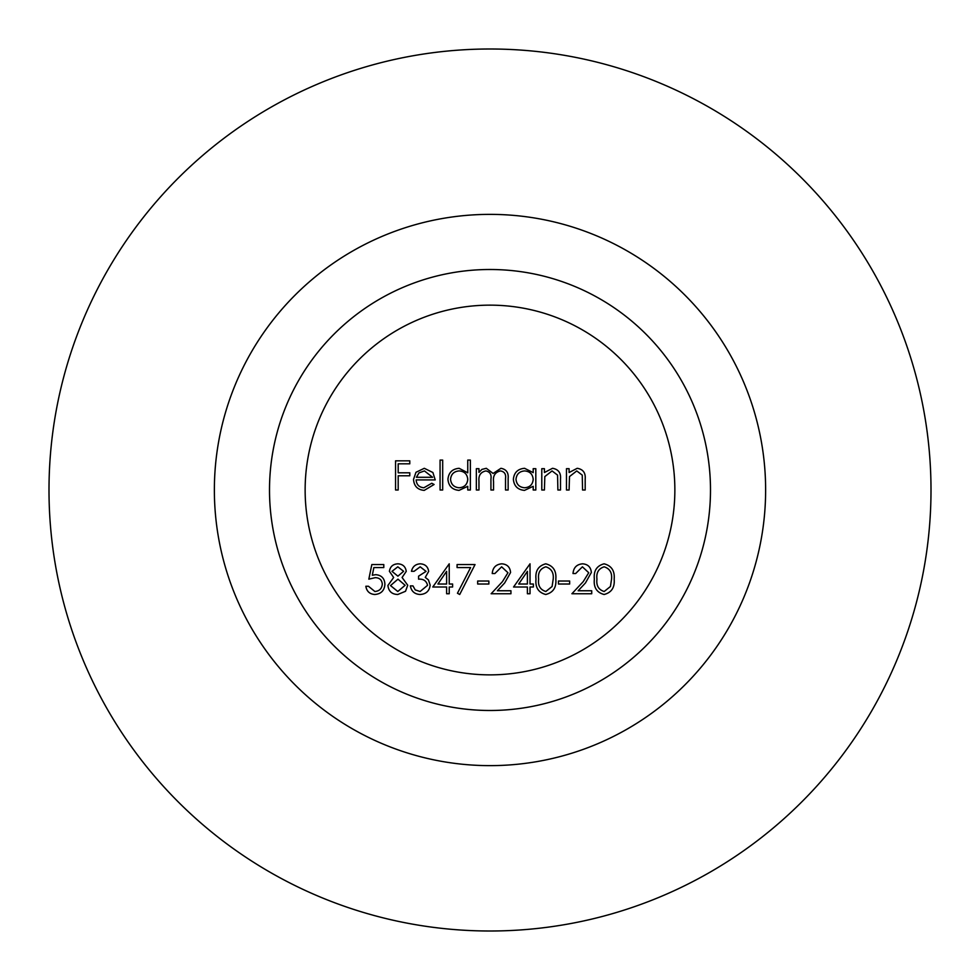 <?xml version="1.0" encoding="UTF-8"?>
<svg xmlns="http://www.w3.org/2000/svg" width="980" height="980" viewBox="0 0 980 980"><rect width="100%" height="100%" fill="white"/><g stroke="black" fill="none" stroke-linecap="round" stroke-linejoin="round"><path stroke-width="1.47" d="M513.557 587.008L530.021 563.819L530.021 584.019L533.377 584.019L533.377 587.008L530.021 587.008L530.021 593.745L527.399 593.745L527.399 587.008L513.557 587.008M477.664 584.019L477.664 581.03L488.873 581.03L488.873 584.019L477.664 584.019M432.78 587.008L449.232 563.819L449.232 584.019L452.601 584.019L452.601 587.008L449.232 587.008L449.232 593.745L446.623 593.745L446.623 587.008L432.78 587.008M406.235 571.389L402.082 577.49L407.729 585.244L405.512 591.283L397.77 594.493C391.877 594.309 388.595 591.308 387.909 585.489L393.654 577.49L389.403 571.303C390.175 566.55 393.029 564.051 397.954 563.819C402.805 564.125 405.561 566.648 406.235 571.389M440.069 490L440.069 460.086L442.691 460.086L442.691 490L440.069 490M476.354 490L476.354 468.685L478.963 468.685L478.963 472.385L481.927 469.396L486.313 468.305L493.099 473.463L500.927 468.305C506.28 469.273 508.694 472.654 508.142 478.448L508.142 490L505.521 490L505.521 478.436C506.121 474.124 504.43 471.613 500.462 470.927C495.121 472.201 492.818 475.79 493.553 481.707L493.553 490L490.931 490L490.931 479.159C491.666 474.565 489.976 471.821 485.86 470.927C480.715 472.054 478.412 475.423 478.963 481.033L478.963 490L476.354 490M566.477 490L566.477 468.685L569.098 468.685L569.098 472.532L577.208 468.305C583.076 469.261 585.734 472.862 585.183 479.11L585.183 490L582.561 490L582.255 475.129L576.755 470.927L569.503 476.574L569.098 490L566.477 490M533.193 468.685L535.815 468.685L535.815 490L533.193 490L533.193 486.313L524.484 490.38C517.71 489.755 514.01 486.055 513.373 479.281C514.071 472.556 517.808 468.893 524.57 468.305L533.193 472.63L533.193 468.685M582.402 566.82L575.64 573.545L573.018 573.545C573.508 567.628 576.681 564.382 582.537 563.819C587.914 564.223 590.854 567.114 591.344 572.491L585.452 582.965L578.151 590.756L591.724 590.756L591.724 593.745L571.904 593.745L583.21 581.667L588.735 572.724L582.402 566.82M395.565 490L395.565 460.833L409.787 460.833L409.787 463.822L398.186 463.822L398.186 472.801L409.787 472.801L409.787 475.79L398.186 475.79L398.186 490L395.565 490M490 305.148A184.853 184.853 0 0 1 650.095 582.426A184.853 184.853 0 0 1 329.905 582.426A184.853 184.853 0 0 1 490 305.148M604.096 594.493C596.747 592.545 593.488 587.437 594.346 579.168C593.476 570.887 596.734 565.766 604.096 563.819C611.532 565.73 614.889 570.85 614.166 579.168C614.889 587.473 611.532 592.582 604.096 594.493M558.441 584.019L558.441 581.03L569.662 581.03L569.662 584.019L558.441 584.019M541.793 490L541.793 468.685L544.415 468.685L544.415 472.532L552.524 468.305C558.392 469.261 561.05 472.862 560.499 479.11L560.499 490L557.877 490L557.571 475.129L552.071 470.927L544.819 476.574L544.415 490L541.793 490M371.824 564.566L383.793 564.566L383.793 567.567L373.87 567.567L372.302 575.236L375.732 574.672C381.514 575.187 384.577 578.371 384.907 584.215C384.454 590.585 381.061 594.003 374.74 594.493C369.668 594.088 366.692 591.344 365.834 586.26L368.455 586.26L374.887 591.504C379.432 591.087 381.894 588.625 382.298 584.105C381.882 579.915 379.542 577.771 375.254 577.661L368.835 579.155L371.824 564.566M467.754 460.086L470.363 460.086L470.363 490L467.754 490L467.754 486.313L459.044 490.38C452.258 489.755 448.558 486.055 447.934 479.281C448.62 472.556 452.356 468.893 459.118 468.305L467.754 472.813L467.754 460.086M423.911 487.758L431.764 483.263L434.091 484.488L424.242 490.38C417.59 489.816 414.026 486.154 413.523 479.404L415.973 472.287L424.303 468.305L432.891 472.507L435.218 479.906L416.145 479.906C416.537 484.72 419.134 487.342 423.911 487.758M420.187 566.82L414.087 571.303L411.465 571.303C412.555 566.661 415.447 564.162 420.151 563.819C425.1 564.076 427.942 566.599 428.664 571.401L425.259 577.404L428.419 579.891L430.159 585.072C429.448 591.001 426.092 594.137 420.077 594.493C414.613 594.186 411.367 591.32 410.338 585.893L412.96 585.893L415.251 589.923L420.114 591.504L427.55 585.33C426.471 580.895 423.47 578.837 418.57 579.155L418.57 576.167L426.055 571.389L420.187 566.82M457.084 567.567L457.084 564.566L475.043 564.566L459.706 594.493L457.452 593.243L470.608 567.567L457.084 567.567M501.625 566.82L494.863 573.545L492.242 573.545C492.732 567.628 495.892 564.382 501.76 563.819C507.138 564.223 510.078 567.114 510.568 572.491L504.663 582.965L497.375 590.756L510.948 590.756L510.948 593.745L491.127 593.745L502.434 581.667L507.946 572.724L501.625 566.82M545.75 594.493C538.4 592.545 535.154 587.437 535.999 579.168C535.141 570.887 538.388 565.766 545.75 563.819C553.186 565.73 556.542 570.85 555.819 579.168C556.554 587.473 553.198 592.582 545.75 594.493M490 49A441 441 0 0 1 871.918 710.5A441 441 0 0 1 108.082 710.5A441 441 0 0 1 490 49M490 269.5A220.5 220.5 0 0 1 680.953 600.25A220.5 220.5 0 0 1 299.047 600.25A220.5 220.5 0 0 1 490 269.5M604.182 566.82C598.56 568.584 596.146 572.688 596.955 579.155C596.146 585.624 598.56 589.727 604.182 591.504L610.442 586.493L611.545 579.155C612.206 572.724 609.756 568.608 604.182 566.82M533.193 479.392C532.716 474.161 529.862 471.331 524.606 470.927C519.412 471.356 516.546 474.149 515.995 479.318C516.558 484.463 519.412 487.281 524.582 487.758C529.837 487.366 532.704 484.573 533.193 479.392M467.754 479.392C467.276 474.161 464.41 471.331 459.155 470.927C453.973 471.356 451.106 474.149 450.543 479.318C451.106 484.463 453.973 487.281 459.13 487.758C464.385 487.366 467.252 484.573 467.754 479.392M416.414 477.285L432.596 477.285L424.438 470.927L418.95 472.924L416.414 477.285M403.613 571.291L397.807 566.82L392.012 571.352L397.905 576.167L403.613 571.291M405.108 585.293L397.978 579.155L390.518 585.575L397.807 591.504L405.108 585.293M437.925 584.019L446.623 584.019L446.623 571.352L437.925 584.019M518.702 584.019L527.399 584.019L527.399 571.352L518.702 584.019M545.836 566.82C540.213 568.584 537.812 572.688 538.62 579.155C537.812 585.624 540.213 589.727 545.836 591.504L552.095 586.493L553.198 579.155C553.871 572.724 551.409 568.608 545.836 566.82M490 214.375A275.625 275.625 0 0 1 728.704 627.812A275.625 275.625 0 0 1 251.297 627.812A275.625 275.625 0 0 1 490 214.375"/></g></svg>
